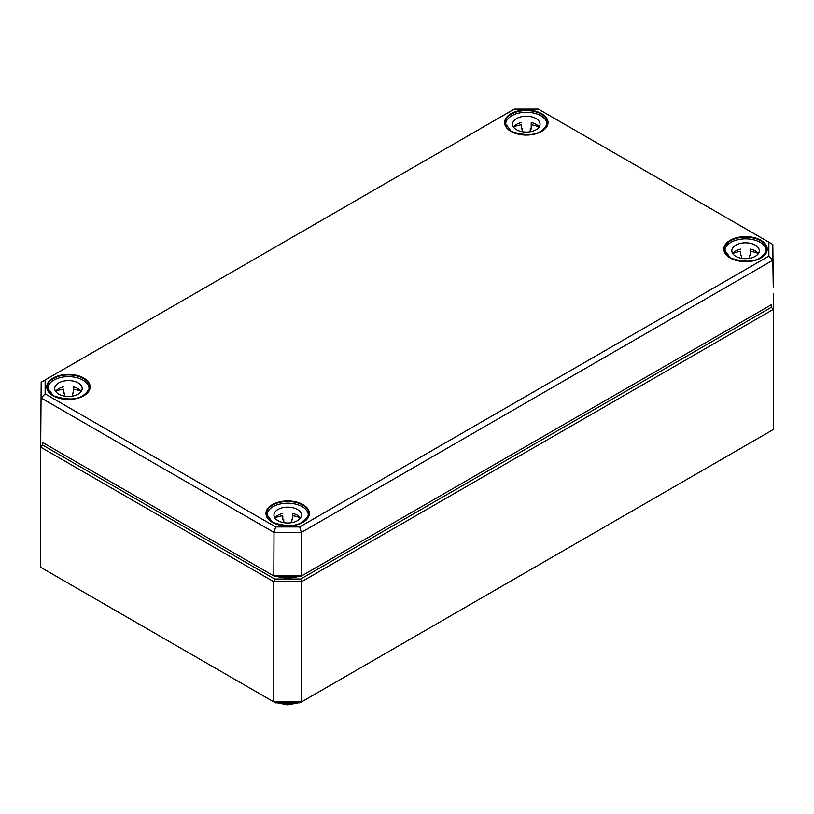 <?xml version="1.0" encoding="UTF-8"?>
<svg xmlns="http://www.w3.org/2000/svg" width="814" height="814" viewBox="0 0 814 814"><rect width="100%" height="100%" fill="white"/><g stroke="black" fill="none" stroke-linecap="round" stroke-linejoin="round"><path stroke-width="1.22" d="M42.664 445.085L42.664 442.521L274.613 576.434L300.732 576.434L771.336 304.731L771.336 307.295L300.732 578.998L274.613 578.998L42.664 445.085L40.7 447.151L273.799 581.735L273.799 701.892L40.7 567.317L40.72 431.125M275.427 702.838L273.799 701.892L301.546 701.892L299.928 702.838L275.427 702.838M773.3 429.527L301.546 701.892L301.546 581.735L773.3 309.371L773.3 429.527M274.613 578.998L273.799 581.735L301.546 581.735L300.732 578.998M771.336 307.295L773.3 309.371L773.3 293.345M299.715 526.943L275.641 526.943L45.136 393.864L45.136 379.965L514.285 109.107L538.359 109.107L768.864 242.185L768.864 256.074L299.715 526.943L301.353 532.427L772.822 260.226L772.822 244.434L538.359 109.107M275.641 526.943L274.003 532.427L301.353 532.427L301.546 575.956L273.809 575.956L274.003 532.427L41.178 398.015L45.136 393.864M45.136 379.965L41.178 382.224L40.72 441.381L41.178 382.224L514.285 109.107M768.864 242.185L772.822 244.434L773.28 287.586L772.822 260.226L768.864 256.074M771.336 304.731L300.732 576.434M42.664 442.521L274.613 576.434M539.122 127.045A13.736 7.926 0 0 0 531.227 122.527L531.227 128.938A13.736 7.926 0 0 0 530.25 128.744L530.25 131.766M522.405 131.766L522.405 128.744A13.736 7.926 0 0 0 521.418 128.938L521.418 124.786A20.604 11.895 0 0 0 513.563 127.004M539.092 127.004A20.604 11.895 0 0 0 531.227 124.786L531.227 122.527M521.418 122.527A13.736 7.926 0 0 0 513.532 127.045M512.586 124.166A13.736 7.926 180 0 1 526.322 116.229A13.736 7.926 180 0 1 540.058 124.166A13.736 7.926 180 0 1 526.322 132.092A13.736 7.926 180 0 1 512.586 124.166M505.718 125.967L505.718 124.166A20.604 11.895 180 0 1 526.322 112.271A20.604 11.895 180 0 1 546.927 124.166A20.604 11.895 180 0 1 546.286 127.116M506.369 127.116A20.604 11.895 180 0 1 505.718 124.166M81.247 391.402A13.736 7.926 0 0 0 73.352 386.874L73.352 393.284A13.736 7.926 0 0 0 72.375 393.091L72.375 396.113M64.53 396.113L64.53 393.091A13.736 7.926 0 0 0 63.543 393.284L63.543 389.143A20.604 11.895 0 0 0 55.688 391.351M81.217 391.351A20.604 11.895 0 0 0 73.352 389.143L73.352 386.874M63.543 386.874A13.736 7.926 0 0 0 55.657 391.402M54.711 388.512A13.736 7.926 180 0 1 68.447 380.586A13.736 7.926 180 0 1 82.183 388.512A13.736 7.926 180 0 1 68.447 396.449A13.736 7.926 180 0 1 54.711 388.512M47.843 390.323L47.843 388.512A20.604 11.895 180 0 1 68.447 376.617A20.604 11.895 180 0 1 89.052 388.512A20.604 11.895 180 0 1 88.411 391.473M48.494 391.473A20.604 11.895 180 0 1 47.843 388.512M758.343 253.612A13.736 7.926 0 0 0 750.457 249.094L750.457 255.504A13.736 7.926 0 0 0 749.47 255.311L749.47 258.333M741.625 258.333L741.625 255.311A13.736 7.926 0 0 0 740.648 255.504L740.648 251.353A20.604 11.895 0 0 0 732.783 253.571M758.312 253.571A20.604 11.895 0 0 0 750.457 251.353L750.457 249.094M740.648 249.094A13.736 7.926 0 0 0 732.753 253.612M731.817 250.732A13.736 7.926 180 0 1 745.553 242.806A13.736 7.926 180 0 1 759.289 250.732A13.736 7.926 180 0 1 745.553 258.659A13.736 7.926 180 0 1 731.817 250.732M724.948 252.533L724.948 250.732A20.604 11.895 180 0 1 745.553 238.838A20.604 11.895 180 0 1 766.157 250.732A20.604 11.895 180 0 1 765.506 253.693M725.589 253.693A20.604 11.895 180 0 1 724.948 250.732M300.468 517.969A13.736 7.926 0 0 0 292.582 513.441L292.582 519.851A13.736 7.926 0 0 0 291.595 519.658L291.595 522.68M283.75 522.68L283.75 519.658A13.736 7.926 0 0 0 282.773 519.851L282.773 515.71A20.604 11.895 0 0 0 274.908 517.918M300.437 517.918A20.604 11.895 0 0 0 292.582 515.71L292.582 513.441M282.773 513.441A13.736 7.926 0 0 0 274.878 517.969M273.942 515.079A13.736 7.926 180 0 1 287.678 507.153A13.736 7.926 180 0 1 301.414 515.079A13.736 7.926 180 0 1 287.678 523.015A13.736 7.926 180 0 1 273.942 515.079M267.073 516.89L267.073 515.079A20.604 11.895 180 0 1 287.678 503.184A20.604 11.895 180 0 1 308.282 515.079A20.604 11.895 180 0 1 307.631 518.04M267.714 518.04A20.604 11.895 180 0 1 267.073 515.079M293.315 576.434A23.148 13.37 180 0 1 282.031 576.434M276.852 576.434A23.932 13.818 -0 0 0 298.504 576.434M296.113 702.838A17.643 10.185 180 0 1 279.243 702.838M730.209 257.987A21.703 12.525 0 0 0 766.513 252.371A21.703 12.525 0 0 0 739.936 237.027A21.703 12.525 0 0 0 730.209 257.987M730.473 258.15A21.306 12.302 180 0 1 724.236 249.522A21.306 12.302 180 0 1 748.056 237.23A21.306 12.302 180 0 1 766.859 249.522A21.306 12.302 180 0 1 760.622 258.15M272.334 522.344A21.703 12.525 0 0 0 308.638 516.727A21.703 12.525 0 0 0 282.061 501.383A21.703 12.525 0 0 0 272.334 522.344M53.103 395.777A21.703 12.525 0 0 0 89.418 390.16A21.703 12.525 0 0 0 62.831 374.806A21.703 12.525 0 0 0 53.103 395.777M510.978 131.42A21.703 12.525 0 0 0 547.293 125.804A21.703 12.525 0 0 0 520.706 110.46A21.703 12.525 0 0 0 510.978 131.42M272.598 522.496A21.306 12.302 180 0 1 266.514 515.242A21.306 12.302 180 0 1 266.361 513.878A21.306 12.302 180 0 1 287.678 501.495A21.306 12.302 180 0 1 308.984 513.878A21.306 12.302 180 0 1 302.747 522.496M511.253 131.573A21.306 12.302 180 0 1 505.016 122.955A21.306 12.302 180 0 1 524.999 110.602A21.306 12.302 180 0 1 547.486 121.428A21.306 12.302 180 0 1 547.639 122.955A21.306 12.302 180 0 1 541.402 131.573M53.378 395.93A21.306 12.302 180 0 1 47.141 387.311A21.306 12.302 180 0 1 54.477 377.94A21.306 12.302 180 0 1 77.35 376.048A21.306 12.302 180 0 1 89.764 387.311A21.306 12.302 180 0 1 83.527 395.93M298.066 702.838L287.668 704.893L277.279 702.838M766.859 249.522C761.456 261.335 749.307 264.153 730.402 257.967L724.236 249.522M308.984 513.878C303.581 525.681 291.432 528.5 272.527 522.323L266.361 513.878M547.639 122.955C542.236 134.768 530.077 137.576 511.172 131.4L505.016 122.955M89.764 387.311C84.361 399.114 72.202 401.933 53.297 395.757L47.141 387.311M546.927 124.166L546.927 125.967M89.052 388.512L89.052 390.323M766.157 250.732L766.157 252.533M308.282 515.079L308.282 516.89"/></g></svg>
